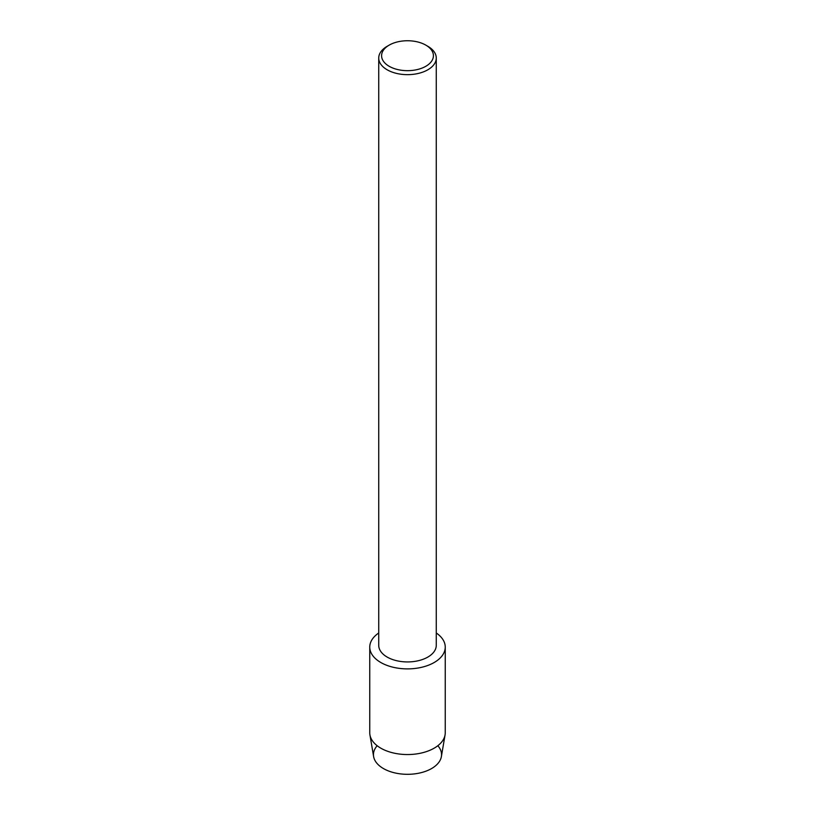 <?xml version="1.0" encoding="UTF-8"?>
<svg xmlns="http://www.w3.org/2000/svg" width="815" height="815" viewBox="0 0 815 815"><rect width="100%" height="100%" fill="white"/><g stroke="black" fill="none" stroke-linecap="round" stroke-linejoin="round"><path stroke-width="1.22" d="M437.838 745.725A34.047 19.662 180 0 1 431.573 768.555A34.047 19.662 180 0 1 387.482 770.552A34.047 19.662 180 0 1 377.162 745.725M425.827 45.131L427.844 46.302A28.77 16.616 180 0 1 436.27 58.048L436.27 645.327A28.77 16.616 180 0 1 427.844 657.073A28.77 16.616 180 0 1 396.487 660.67A28.77 16.616 180 0 1 378.731 645.327L378.731 58.048A28.77 16.616 180 0 1 387.156 46.302L389.173 45.131A25.917 14.965 180 0 1 425.827 45.131A25.917 14.965 180 0 1 425.827 66.29A25.917 14.965 180 0 1 389.173 66.29A25.917 14.965 180 0 1 389.173 45.131L387.156 46.302M434.191 662.503A37.745 21.791 180 0 1 381.919 663.115A37.745 21.791 180 0 1 378.731 632.99A37.745 21.791 180 0 0 369.755 647.09A37.745 21.791 180 0 0 393.054 667.23A37.745 21.791 180 0 0 434.191 662.503A37.745 21.791 180 0 0 436.27 632.99A37.745 21.791 180 0 1 445.245 647.09A37.745 21.791 180 0 1 434.191 662.503M436.27 58.048A28.77 16.616 180 0 1 427.844 69.784A28.77 16.616 180 0 1 396.487 73.391A28.77 16.616 180 0 1 378.731 58.048M445.245 647.09L445.245 732.756A37.745 21.791 180 0 1 445.072 734.875L441.384 756.565A34.047 19.662 180 0 1 431.573 768.555A34.047 19.662 180 0 1 396.019 773.16A34.047 19.662 180 0 1 373.616 756.565L369.929 734.875A37.745 21.791 180 0 1 369.755 732.756L369.755 647.09M445.072 734.875A37.745 21.791 180 0 1 434.191 748.16A37.745 21.791 180 0 1 394.776 753.274A37.745 21.791 180 0 1 369.929 734.875"/></g></svg>
